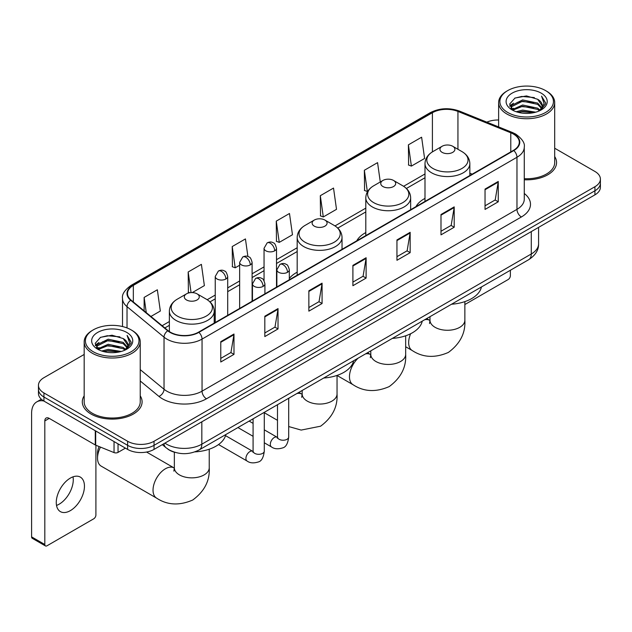 <?xml version="1.0" encoding="UTF-8"?>
<svg xmlns="http://www.w3.org/2000/svg" width="632" height="632" viewBox="0 0 632 632"><rect width="100%" height="100%" fill="white"/><g stroke="black" fill="none" stroke-linecap="round" stroke-linejoin="round"><path stroke-width="0.95" d="M297.182 272.195A33.014 19.063 0 0 0 289.322 278.459M365.802 232.568A33.014 19.063 0 0 0 356.74 240.832M424.996 198.393A33.014 19.063 0 0 0 415.935 206.656M175.08 452.386A18.683 10.791 180 0 1 167.535 448.854M84.174 354.457L43.932 377.691A18.683 10.791 0 0 0 38.457 385.322L38.457 393.46A18.683 10.791 0 0 0 43.932 401.083L127.617 449.399A18.683 10.791 0 0 0 154.042 449.399L594.925 194.854A18.683 10.791 0 0 0 600.4 187.23L600.4 183.161A18.683 10.791 0 0 1 594.925 190.785A18.683 10.791 0 0 0 600.4 183.161L600.4 179.093A18.683 10.791 0 0 0 594.925 171.462L554.691 148.228M38.457 385.322A18.683 10.791 0 0 0 43.932 392.946L127.617 441.262A18.683 10.791 0 0 0 154.042 441.262L154.042 445.331L594.925 190.785L154.042 445.331A18.683 10.791 0 0 1 127.617 445.331A18.683 10.791 0 0 0 154.042 445.331L154.042 449.399M43.932 392.946L43.932 397.015L127.617 445.331L43.932 397.015A18.683 10.791 0 0 1 38.457 389.391A18.683 10.791 0 0 0 43.932 397.015L43.932 401.083M84.174 395.837A29.902 17.262 0 0 0 82.302 401.849A29.902 17.262 0 0 0 91.063 414.055A29.902 17.262 0 0 0 123.643 417.792A29.902 17.262 0 0 0 142.097 401.849A29.902 17.262 0 0 0 140.233 395.837A29.902 17.262 0 0 1 142.097 401.849A29.902 17.262 0 0 1 123.643 417.792A29.902 17.262 0 0 1 91.063 414.055A29.902 17.262 0 0 1 82.302 401.849A29.902 17.262 0 0 1 84.174 395.837M513.445 134.079A19.932 11.51 180 0 1 519.283 142.216A19.932 11.51 180 0 1 513.445 150.353L198.527 332.171A19.932 11.51 180 0 1 168.104 330.639L131.101 300.121A19.932 11.51 180 0 1 127.498 293.525A19.932 11.51 180 0 1 133.336 285.387L432.407 112.717A19.932 11.51 180 0 1 457.939 111.43L510.782 132.791A19.932 11.51 180 0 1 513.445 134.079M513.8 133.881A20.429 11.795 0 0 0 511.067 132.554L458.224 111.193A20.429 11.795 0 0 0 432.059 112.512L132.981 285.182A20.429 11.795 0 0 0 130.698 300.287L167.701 330.797A20.429 11.795 0 0 0 198.883 332.377L513.8 150.558A20.429 11.795 0 0 0 513.8 133.881M220.773 341.659L220.773 362.002L233.982 354.37L233.982 334.028L220.773 341.659M220.773 358.391L230.949 352.514L233.927 334.707A4.985 2.876 -120 0 0 233.982 334.028M230.862 352.569L233.982 354.37M264.816 316.229L264.816 336.572L278.025 328.94L278.025 308.598L264.816 316.229M264.816 332.961L274.991 327.084L277.977 309.277A4.985 2.876 -120 0 0 278.025 308.598M274.904 327.139L278.025 328.94M308.858 290.799L308.858 311.142L322.075 303.518L322.075 283.168L308.858 290.799M308.858 307.531L319.034 301.662L322.02 283.847A4.985 2.876 -120 0 0 322.075 283.168M318.947 301.709L322.075 303.518M485.036 189.087L485.036 209.429L498.253 201.798L498.253 181.455L485.036 189.087M485.036 205.819L495.212 199.941L498.198 182.135A4.985 2.876 -120 0 0 498.253 181.455M495.125 199.996L498.253 201.798M440.994 214.517L440.994 234.859L454.203 227.228L454.203 206.885L440.994 214.517M440.994 231.249L451.169 225.371L454.155 207.557A4.985 2.876 -120 0 0 454.203 206.885M451.082 225.427L454.203 227.228M396.951 239.939L396.951 260.289L410.16 252.658L410.16 232.315L396.951 239.939M396.951 256.679L407.127 250.801L410.105 232.987A4.985 2.876 -120 0 0 410.16 232.315M407.032 250.849L410.16 252.658M352.901 265.369L352.901 285.711L366.118 278.088L366.118 257.745L352.901 265.369M352.901 282.101L363.084 276.231L366.062 258.417A4.985 2.876 -120 0 0 366.118 257.745M362.989 276.279L366.118 278.088M524.268 179.772A29.902 17.262 0 0 0 556.555 162.566A29.902 17.262 0 0 0 554.691 156.554A29.902 17.262 0 0 1 556.555 162.566A29.902 17.262 0 0 1 524.268 179.772M154.042 441.262L594.925 186.716A18.683 10.791 0 0 0 600.4 179.093M498.632 119.993A18.683 10.791 0 0 0 486.822 122.15M192.27 292.592L204.373 285.609L201.395 264.358L188.178 271.981L188.391 292.205M150.922 316.466L160.331 311.039L157.344 289.78L144.136 297.411L144.136 310.865M320.313 195.699L323.292 216.95L336.508 209.326L333.522 188.067L320.313 195.699L320.527 215.915M380.282 181.977L377.565 162.637L364.356 170.269L364.569 190.485M408.398 144.839L411.385 166.097L424.593 158.466L421.615 137.207L408.398 144.839L408.612 165.063M247.902 256.481L245.437 238.928L232.221 246.551L232.434 266.775M276.263 221.129L279.249 242.38L292.466 234.748L289.48 213.498L276.263 221.129L276.476 241.345M279.249 242.38L276.263 241.266M323.292 216.95L320.313 215.836M364.356 170.269L367.334 191.52L367.729 191.299M367.334 191.52L364.356 190.406M411.385 166.097L408.398 164.976M232.221 246.551L235.207 267.81L239.647 265.243M235.207 267.81L232.221 266.696M189.821 292.742L188.178 292.126M188.178 271.981L191.069 292.608M144.136 297.411L146.269 312.627M464.86 304.537L508.16 279.534A3.113 1.801 120 0 0 510.364 275.726L510.364 270.275M507.717 112.464A26.781 15.46 0 0 0 545.598 112.464A26.781 15.46 0 0 0 545.598 90.597L546.475 91.111A28.029 16.179 0 0 1 554.691 102.55A28.029 16.179 0 0 1 537.382 117.505A28.029 16.179 0 0 1 506.84 113.989A28.029 16.179 0 0 1 498.632 102.55A28.029 16.179 0 0 1 506.84 91.111L507.717 90.597A26.781 15.46 0 0 0 507.717 112.464M524.268 178.69A28.029 16.179 0 0 0 554.691 162.566L554.691 102.55M516.162 111.738L522.625 110.079L535.731 112.18M518.019 112.299L522.625 111.35L533.819 112.654L521.756 111.698L518.145 112.338M512.133 109.66L522.625 104.999L537.666 108.167L540.091 110.173M512.781 110.189L522.625 106.263L537.666 109.439L539.42 110.782M511.272 108.791L511.62 105.418L522.625 99.911L537.666 103.087L541.79 107.756M511.13 108.175L511.62 106.69L522.625 101.183L537.666 104.359L541.49 108.364M539.262 110.908A15.571 8.99 0 0 0 542.232 105.623A15.571 8.99 0 0 0 537.666 99.271L542.224 105.931M541.189 93.141A20.556 11.866 0 0 0 512.165 93.117A20.556 11.866 0 0 0 512.031 109.873A20.556 11.866 0 0 0 512.125 109.921A20.556 11.866 0 0 0 541.284 109.873A20.556 11.866 0 0 0 541.189 93.141M537.666 99.271L526.48 95.93L514.985 98.047L509.653 104.067L513.184 110.489M540.534 110.284L545.503 103.988L545.598 102.858L541.561 96.104L544.105 103.672L539.42 110.837M546.475 91.111L545.598 90.597A26.781 15.46 0 0 0 507.717 90.597M541.561 96.104L545.598 103.111M514.717 98.181L521.756 96.443L534.372 97.573M509.858 106.358L512.157 104.556M517.213 102.408L521.756 101.523L533.922 102.526M517.213 107.495L521.756 106.611L533.922 107.614M509.724 105.86L513.492 103.182M511.73 109.281L513.492 108.27M442.139 152.367A7.473 4.313 0 0 0 452.709 152.367A7.473 4.313 0 0 0 452.709 146.261L461.992 151.617A20.603 11.89 0 0 1 461.992 168.436A20.603 11.89 0 0 1 432.857 168.436A20.603 11.89 0 0 1 432.857 151.617C427.785 154.635 425.162 158.632 424.996 163.625A22.42 12.948 0 0 0 431.569 172.781A22.42 12.948 0 0 0 456.004 175.585A22.42 12.948 0 0 0 469.845 163.625C469.679 158.632 467.064 154.635 461.992 151.617L452.709 146.261A7.473 4.313 0 0 0 442.139 146.261A7.473 4.313 0 0 0 442.139 152.367M451.54 304.229A34.262 19.782 0 0 0 481.434 286.975M382.945 186.543A7.473 4.313 0 0 0 393.515 186.543A7.473 4.313 0 0 0 393.515 180.436L402.789 185.8A20.603 11.89 0 0 1 402.789 202.619A20.603 11.89 0 0 1 373.662 202.619A20.603 11.89 0 0 1 373.662 185.8C368.59 188.81 365.968 192.815 365.802 197.8A22.42 12.948 0 0 0 372.374 206.956A22.42 12.948 0 0 0 396.809 209.761A22.42 12.948 0 0 0 410.65 197.8C410.484 192.815 407.869 188.81 402.789 185.8L393.515 180.436A7.473 4.313 0 0 0 382.945 180.436A7.473 4.313 0 0 0 382.945 186.543M392.346 338.404A34.262 19.782 0 0 0 422.239 321.151M314.317 226.161A7.473 4.313 0 0 0 324.887 226.161A7.473 4.313 0 0 0 324.887 220.055L334.17 225.411A20.603 11.89 0 0 0 334.17 225.411A20.603 11.89 0 0 1 334.17 242.238A20.603 11.89 0 0 1 305.043 242.23A20.603 11.89 0 0 1 305.043 225.419C299.963 228.428 297.348 232.426 297.182 237.419A22.42 12.948 0 0 0 303.747 246.575A22.42 12.948 0 0 0 328.19 249.379A22.42 12.948 0 0 0 342.031 237.419C341.865 232.426 339.242 228.428 334.17 225.419L324.887 220.055A7.473 4.313 0 0 0 314.317 220.055A7.473 4.313 0 0 0 314.317 226.161M323.726 378.023A34.262 19.782 0 0 0 353.62 360.769M100.512 447.116A17.443 10.072 120 0 0 97.533 458.121L97.533 453.041A11.21 6.47 -60 0 1 99.153 446.563M97.533 458.121A17.443 10.072 120 0 0 101.144 466.108L156.641 498.15A17.443 10.072 -60 0 1 153.971 484.175A17.443 10.072 -60 0 1 165.363 468.802A17.443 10.072 -60 0 1 174.084 467.941L174.345 468.091M186.503 299.955A7.473 4.313 0 0 0 197.073 299.955A7.473 4.313 0 0 0 197.073 293.848L206.356 299.213A20.603 11.89 0 0 1 206.356 316.032A20.603 11.89 0 0 1 177.221 316.032A20.603 11.89 0 0 1 177.221 299.213C172.149 302.222 169.534 306.228 169.368 311.213A22.42 12.948 0 0 0 175.933 320.369A22.42 12.948 0 0 0 200.368 323.173A22.42 12.948 0 0 0 214.216 311.213C214.05 306.228 211.428 302.222 206.356 299.213L197.073 293.848A7.473 4.313 0 0 0 186.503 293.848A7.473 4.313 0 0 0 186.503 299.955M194.909 451.88A34.262 19.782 0 0 0 225.798 434.563M73.02 476.844A19.932 11.51 -60 0 1 59.179 504.178A19.932 11.51 -60 0 1 56.517 505.426M70.357 510.632A19.932 11.51 120 0 0 83.377 493.071A19.932 11.51 120 0 0 80.327 477.097A19.932 11.51 120 0 0 70.357 478.084A19.932 11.51 120 0 0 57.338 495.646A19.932 11.51 120 0 0 60.396 511.62A19.932 11.51 120 0 0 70.357 510.632M118.034 443.869L118.034 452.386L125.413 448.127M43.719 400.965A24.917 14.386 -120 0 0 36.759 401.889A24.917 14.386 -120 0 0 31.6 413.288L31.6 536.876L44.817 544.508L44.817 420.92A6.225 3.595 60 0 1 46.104 418.068A6.225 3.595 60 0 1 49.217 418.376L95.274 444.968L95.274 430.724M44.817 544.508A3.113 1.801 120 0 0 45.457 545.929L32.248 538.298A3.113 1.801 -60 0 1 31.6 536.876M45.457 545.929A3.113 1.801 120 0 0 47.013 545.779L93.702 518.825A3.113 1.801 120 0 0 95.906 515.009L95.906 445.252M118.034 452.386A3.113 1.801 180 0 1 114.044 452.591L95.685 445.165A3.113 1.801 180 0 1 95.274 444.968M93.26 351.755A26.781 15.46 0 0 0 131.14 351.755A26.781 15.46 0 0 0 131.14 329.88L132.025 330.394A28.029 16.179 0 0 1 140.233 341.833A28.029 16.179 0 0 1 122.924 356.788A28.029 16.179 0 0 1 92.383 353.28A28.029 16.179 0 0 1 84.174 341.833A28.029 16.179 0 0 1 92.383 330.394L93.26 329.88A26.781 15.46 0 0 0 93.26 351.755M84.174 341.833L84.174 401.849A28.029 16.179 0 0 0 92.383 413.288A28.029 16.179 0 0 0 122.924 416.796A28.029 16.179 0 0 0 140.233 401.849L140.233 341.833M101.705 351.021L108.175 349.37L121.273 351.463M103.561 351.582L108.175 350.634L119.361 351.945M97.676 348.943L108.175 344.282L123.208 347.458L125.634 349.464M98.323 349.472L108.175 345.554L123.208 348.73L124.962 350.065M96.814 348.082L97.162 344.701L108.175 339.194L123.208 342.37L127.332 347.039M96.68 347.458L97.162 345.973L108.175 340.466L123.208 343.642L127.032 347.647M124.804 350.191A15.571 8.99 0 0 0 127.775 344.914A15.571 8.99 0 0 0 123.208 338.555L127.767 345.222M126.732 332.424A20.556 11.866 0 0 0 97.715 332.4A20.556 11.866 0 0 0 97.581 349.156A20.556 11.866 0 0 0 97.668 349.212A20.556 11.866 0 0 0 126.827 349.156A20.556 11.866 0 0 0 126.732 332.424M123.208 338.555L112.022 335.213L100.528 337.33L95.195 343.35L98.734 349.773M126.076 349.575L131.045 343.271L131.14 342.141L127.103 335.387L129.647 342.955L124.962 350.12M132.025 330.394L131.14 329.88A26.781 15.46 0 0 0 93.26 329.88M127.103 335.387L131.14 342.394M100.259 337.464L107.298 335.726L119.914 336.856M95.4 345.649L97.699 343.84M102.755 341.691L107.298 340.814L119.464 341.809M102.755 346.778L107.298 345.894L119.464 346.897M103.688 351.621L107.298 350.981L119.345 351.945M95.266 345.143L99.034 342.465M97.273 348.564L99.034 347.553M164.92 443.119A24.917 14.386 0 0 0 166.595 444.185A24.917 14.386 0 0 0 201.829 444.185L531.283 253.977A24.917 14.386 0 0 0 538.582 243.81C538.764 249.988 535.47 255.281 528.7 259.681L199.254 449.889A12.458 7.189 60 0 0 201.829 444.185L201.829 421.813M531.283 231.604L531.283 253.977A12.458 7.189 60 0 1 528.7 259.681M163.909 443.704A12.458 8.335 129.5 0 0 166.082 447.756L162.298 444.636M594.925 194.854L594.925 186.716M127.617 449.399L127.617 441.262M524.268 193.479A31.142 17.98 180 0 1 521.376 216.981L206.459 398.792A6.225 3.595 60 0 1 202.05 391.168L516.968 209.35A24.917 14.386 0 0 0 524.268 199.183L524.268 147.098A24.917 14.386 180 0 1 516.968 157.273A6.225 3.595 -120 0 0 513.8 150.558M206.459 398.792A31.142 17.98 180 0 1 162.408 398.792A31.142 17.98 180 0 1 158.924 396.398L140.233 380.985M167.701 330.797A6.225 4.163 129.5 0 0 164.028 337.164L164.028 389.249A24.917 14.386 0 0 0 166.816 391.168A24.917 14.386 0 0 0 202.05 391.168L202.05 339.092A24.917 14.386 180 0 1 164.028 337.164L127.024 306.654A24.917 14.386 180 0 1 122.513 298.407L122.513 326.547M524.268 147.098C525.097 143.211 522.237 138.866 515.68 134.079L512.402 132.491A6.225 2.915 112 0 0 511.067 132.554M512.402 132.491L459.559 111.121C449.241 107.472 439.445 108.001 430.179 112.717A6.225 3.595 60 0 1 432.059 112.512M132.981 285.182A6.225 3.595 -120 0 0 131.101 285.38C124.638 290.033 121.771 294.37 122.513 298.407M130.698 300.287A6.225 4.163 129.5 0 0 127.024 306.654L127.024 327.937M459.559 111.121A6.225 2.915 112 0 0 458.224 111.193M198.883 332.377A6.225 3.595 60 0 1 202.05 339.092L516.968 157.273L516.968 209.35A6.225 3.595 60 0 0 521.376 216.981M140.233 369.625L164.028 389.249A6.225 4.163 -50.5 0 1 158.924 396.398M133.336 285.387L133.336 301.97M510.782 132.791L510.782 151.893M457.939 111.43L457.939 149.278M472.215 174.163L469.845 173.208M432.407 112.717L432.407 151.885M424.996 173.958L403.619 186.298M365.802 208.133L335 225.916M297.182 247.752L276.508 259.689M264.05 266.886L252.105 273.775M239.647 280.971L227.702 287.868M215.243 295.057L207.185 299.71M169.368 321.546L162.14 325.717M352.901 266.017L366.062 258.417M396.951 240.587L410.105 232.987M440.994 215.157L454.155 207.557M485.036 189.726L498.198 182.135M308.858 291.447L322.02 283.847M264.816 316.877L277.977 309.277M220.773 342.299L233.927 334.707M464.86 301.622L464.86 320.195A17.443 10.072 180 0 1 459.756 327.321A17.443 10.072 180 0 1 435.093 327.321A17.443 10.072 180 0 1 429.981 320.195L429.515 323.537M424.688 319.737A17.443 10.072 -60 0 1 429.713 320.353L429.981 320.503M464.86 320.195C465.618 333.001 460.128 343.737 448.404 352.411C435.037 358.233 422.998 357.617 412.277 350.562A17.443 10.072 -60 0 1 410.626 333.736M405.665 335.797L405.665 354.37A17.443 10.072 180 0 1 400.562 361.496A17.443 10.072 180 0 1 375.898 361.496A17.443 10.072 180 0 1 370.787 354.37L370.32 357.72M365.486 353.912A17.443 10.072 -60 0 1 370.518 354.528L370.787 354.678M405.665 354.37C406.423 367.176 400.933 377.92 389.209 386.587C375.843 392.409 363.803 391.793 353.083 384.738A17.443 10.072 -60 0 1 358.115 358.17M337.046 375.416L337.046 393.989A17.443 10.072 180 0 1 331.934 401.115A17.443 10.072 180 0 1 307.271 401.115A17.443 10.072 180 0 1 302.167 393.989L301.693 397.338M296.866 393.531A17.443 10.072 -60 0 1 301.899 394.147L302.159 394.297M288.698 398.571A17.443 10.072 -60 0 1 289.488 397.789M209.232 449.21L209.232 467.783A17.443 10.072 180 0 1 204.12 474.909A17.443 10.072 180 0 1 179.456 474.909A17.443 10.072 180 0 1 174.345 467.783L173.879 471.132M287.497 272.313A6.225 3.595 0 0 0 289.322 269.769C288.334 266.167 287.347 264.405 286.367 264.468C284.558 263.196 282.433 263.165 279.976 264.373A6.225 3.595 60 0 1 283.097 264.682A6.225 3.595 -120 0 1 287.497 272.313A6.225 3.595 0 0 1 278.688 272.313A6.225 3.595 0 0 1 276.863 269.769L279.976 264.373M264.295 442.787L271.483 446.935A5.609 3.239 -60 0 1 270.622 442.44A5.609 3.239 -60 0 1 274.288 437.502A5.609 3.239 -60 0 1 274.533 437.368A5.609 3.239 -60 0 1 277.085 437.226L264.295 429.839M277.811 437.786L277.306 438.205L277.488 436.988A5.609 3.239 -0 0 0 279.131 439.279A5.609 3.239 -0 0 0 286.802 439.422A5.609 3.239 -0 0 0 288.698 436.988C287.931 443.498 285.917 447.14 282.654 447.898C277.969 449.328 274.241 449.004 271.483 446.935M263.094 286.399A6.225 3.595 0 0 0 264.919 283.855C263.931 280.252 262.952 278.491 261.964 278.554C260.163 277.29 258.03 277.258 255.581 278.459A6.225 3.595 60 0 1 258.693 278.775A6.225 3.595 -120 0 1 263.094 286.399A6.225 3.595 0 0 1 254.285 286.399A6.225 3.595 0 0 1 252.46 283.855L255.581 278.459M218.538 444.541L247.08 461.02A5.609 3.239 -60 0 1 246.219 456.525A5.609 3.239 -60 0 1 249.885 451.588A5.609 3.239 -60 0 1 250.13 451.453A5.609 3.239 -60 0 1 252.689 451.311L225.521 435.63M253.408 451.872L252.911 452.291L253.084 451.082A5.609 3.239 -0 0 0 254.728 453.365A5.609 3.239 -0 0 0 262.399 453.507A5.609 3.239 -0 0 0 264.295 451.082C263.528 457.592 261.514 461.226 258.251 461.984C253.566 463.414 249.845 463.09 247.08 461.02M274.683 250.825A6.225 3.595 0 0 0 276.508 248.281C275.52 244.679 274.533 242.917 273.545 242.98C271.744 241.708 269.619 241.677 267.162 242.886A6.225 3.595 60 0 1 270.275 243.194A6.225 3.595 -120 0 1 274.683 250.825A6.225 3.595 0 0 1 265.875 250.825A6.225 3.595 0 0 1 264.05 248.281L267.162 242.886M250.28 264.911A6.225 3.595 0 0 0 252.105 262.367C251.117 258.772 250.13 257.003 249.15 257.074C247.341 255.802 245.216 255.77 242.759 256.979A6.225 3.595 60 0 1 245.872 257.287A6.225 3.595 -120 0 1 250.28 264.911A6.225 3.595 0 0 1 241.471 264.911A6.225 3.595 0 0 1 239.647 262.367L242.759 256.979M225.877 279.004A6.225 3.595 0 0 0 227.702 276.461C226.714 272.858 225.735 271.089 224.747 271.16C222.946 269.888 220.813 269.856 218.364 271.065A6.225 3.595 60 0 1 221.477 271.373A6.225 3.595 -120 0 1 225.877 279.004A6.225 3.595 0 0 1 217.068 279.004A6.225 3.595 0 0 1 215.243 276.461L218.364 271.065M44.817 420.92L49.217 418.376M95.685 430.969L95.685 445.165M114.044 452.591L114.044 441.563M199.254 449.889C189.229 454.929 179.204 454.929 169.179 449.889L166.082 447.756M538.582 243.81L538.582 227.386M430.179 112.717L131.101 285.38M424.996 177.75L406.408 188.478M365.802 211.925L337.788 228.097M297.182 251.544L276.508 263.481M264.05 270.678L252.105 277.567M239.647 284.763L227.702 291.66M215.243 298.849L209.974 301.891M169.368 325.338L164.849 327.945M511.083 108.578L511.083 107.543M498.632 126.921L498.632 102.55M412.277 350.562L405.665 346.747M469.845 175.53L469.845 163.625M424.996 201.418L424.996 163.625M442.139 146.261L432.857 151.617M429.713 320.353L426.671 318.591M429.981 316.679L429.981 320.195M353.083 384.738L337.046 375.479M410.65 209.706L410.65 197.8M365.802 235.594L365.802 197.8M382.945 180.436L373.662 185.8M370.518 354.528L367.476 352.767M370.787 350.855L370.787 354.37M337.046 393.989C337.796 406.795 332.313 417.539 320.582 426.205L301.164 430.076L288.698 426.545M277.488 420.327L264.295 412.712M342.031 249.324L342.031 237.419M297.182 275.212L297.182 237.419M314.317 220.055L305.043 225.419M301.899 394.147L298.849 392.385M302.167 390.473L302.167 393.989M209.232 467.783C209.982 480.589 204.499 491.333 192.768 499.999C179.401 505.821 167.362 505.205 156.641 498.15M214.216 323.118L214.216 311.213M169.368 331.571L169.368 311.213M186.503 293.848L177.221 299.213M174.084 467.941L146.545 452.038M174.345 452.188L174.345 467.783M288.698 398.247L288.698 436.988M289.322 279.755L289.322 269.769M253.084 436.309L237.924 427.564M277.488 404.717L277.488 436.988M276.863 286.944L276.863 269.769M253.084 423.369L249.142 421.086M264.295 412.333L264.295 451.082M264.919 293.841L264.919 283.855M253.084 418.811L253.084 451.082M252.46 301.03L252.46 283.855M276.508 287.149L276.508 248.281M264.05 280.679L264.05 248.281M252.105 301.243L252.105 262.367M239.647 308.432L239.647 262.367M227.702 315.329L227.702 276.461M215.243 322.518L215.243 276.461M36.759 401.889L41.357 399.227M96.633 347.861L96.633 346.826"/></g></svg>
